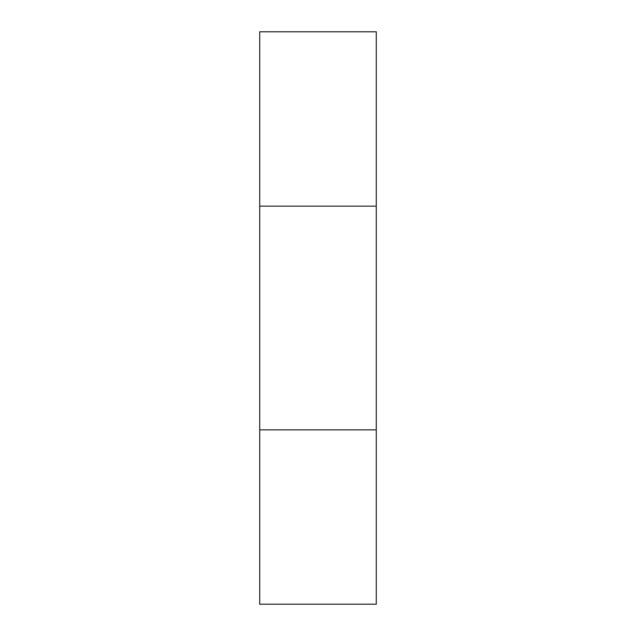 <?xml version="1.0" encoding="UTF-8"?>
<svg xmlns="http://www.w3.org/2000/svg" width="636" height="636" viewBox="0 0 636 636"><rect width="100%" height="100%" fill="white"/><g stroke="black" fill="none" stroke-linecap="round" stroke-linejoin="round"><path stroke-width="0.95" d="M376.281 31.8L259.719 31.8L259.719 206.151L376.281 206.151L376.281 31.8M259.719 206.151L259.719 429.849L376.281 429.849L376.281 206.151M259.719 429.849L259.719 604.2L376.281 604.2L376.281 429.849"/></g></svg>
